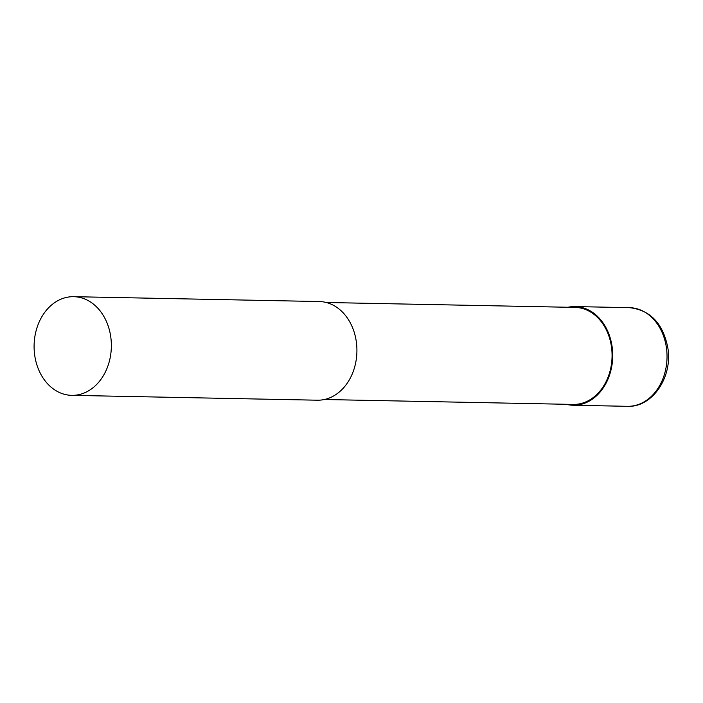 <?xml version="1.0" encoding="UTF-8"?>
<svg xmlns="http://www.w3.org/2000/svg" width="703" height="703" viewBox="0 0 703 703"><rect width="100%" height="100%" fill="white"/><g stroke="black" fill="none" stroke-linecap="round" stroke-linejoin="round"><path stroke-width="1.05" d="M91.056 389.216A49.342 38.63 91.1 0 1 71.75 395.35A49.342 38.63 91.1 0 1 35.15 357.959A49.342 38.63 91.1 0 1 54.386 302.826A49.342 38.63 91.1 0 1 73.701 296.684A49.342 38.63 91.1 0 1 110.301 334.083A49.342 38.63 91.1 0 1 91.056 389.216M73.701 296.684L319.259 301.534A49.342 38.63 91.1 0 1 355.859 338.925A49.342 38.63 91.1 0 1 336.623 394.058A49.342 38.63 91.1 0 1 317.317 400.2L71.75 395.35M326.262 302.492L575.045 307.396A48.525 37.988 91.1 0 1 611.03 344.171A48.525 37.988 91.1 0 1 592.119 398.381A48.525 37.988 91.1 0 1 573.13 404.418L324.355 399.515M568.024 307.255A49.342 38.63 91.1 0 1 575.054 306.578A49.342 38.63 91.1 0 1 611.663 343.969A49.342 38.63 91.1 0 1 592.418 399.102A49.342 38.63 91.1 0 1 573.112 405.244A49.342 38.63 91.1 0 1 566.108 404.278M575.054 306.578L629.37 307.65A49.342 38.63 91.1 0 1 666.409 347.651A49.342 38.63 91.1 0 1 646.734 400.174A49.342 38.63 91.1 0 1 627.428 406.316L573.112 405.244M629.37 307.65C650.31 310.023 663.14 323.468 667.85 347.967C672.797 376.887 652.525 407.599 627.428 406.316"/></g></svg>
